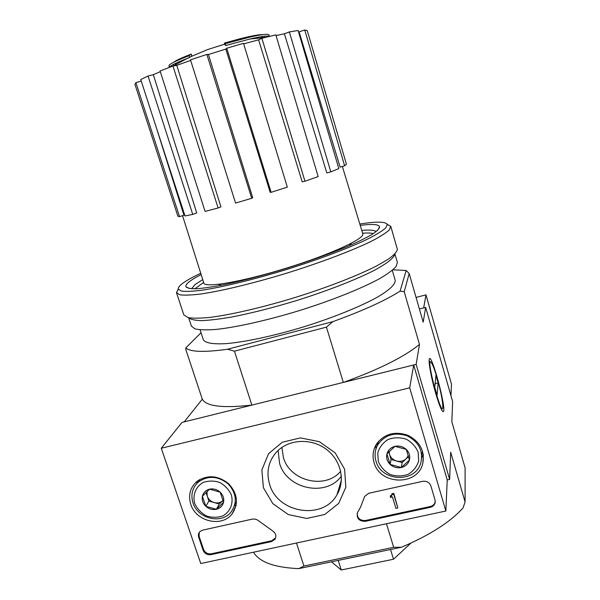 <?xml version="1.0" encoding="UTF-8"?>
<svg xmlns="http://www.w3.org/2000/svg" width="600" height="600" viewBox="0 0 600 600"><rect width="100%" height="100%" fill="white"/><g stroke="black" fill="none" stroke-linecap="round" stroke-linejoin="round"><path stroke-width="0.9" d="M340.688 471.27C325.335 489.825 289.928 481.192 283.395 457.567L281.918 447.39M188.985 55.733L191.257 54.105L191.812 55.89L189.547 57.525L188.985 55.733L186.825 56.565C174.72 61.328 168.75 64.448 168.93 65.918L169.395 67.38M170.175 66.488L171.667 66.532M189.547 57.525L186.975 58.515C175.965 62.835 170.137 65.775 169.485 67.343M173.572 65.13L174.142 65.535M191.257 54.105C182.025 57.645 176.243 60.323 173.903 62.145M174.345 63.96L176.917 63.915M225.795 45.487L225.24 43.68L224.445 43.065L225 44.865L225.795 45.487L249.983 39.008C261.457 36.367 267.9 35.513 269.31 36.435M269.407 36.405L268.965 34.95C268.32 33.623 261.668 34.418 249.007 37.312L225.24 43.68M264.465 37.56L264.69 36.922M261.27 37.785L263.4 36.39M262.733 34.635C259.282 34.447 251.708 35.828 240.015 38.775L224.445 43.065M351.413 243.202L349.388 245.655M221.535 285.218L218.483 284.332M386.482 523.732L393.675 547.298L303.923 566.033L296.483 543.015M161.265 448.245L409.695 387.847L445.86 511.013L200.767 563.52L161.265 448.245L182.002 422.43L413.692 364.972L447.232 479.955L449.64 479.423L416.138 364.373L343.327 382.425C379.005 369.472 404.385 356.805 419.467 344.43L416.138 364.373M392.955 269.805L406.178 270.472L400.095 291.12C385.26 300.6 362.858 310.77 332.888 321.623L326.438 327.135L343.327 382.425M326.438 327.135L234.442 351.173L251.88 405.097L184.2 421.882L202.312 399.188C206.22 406.35 222.743 408.322 251.88 405.097M393.675 547.298L401.46 547.23L298.763 568.627L303.923 566.033M253.545 552.21L253.792 552.743C259.95 562.32 274.942 567.607 298.763 568.627M401.46 547.23C429.713 535.215 450.24 522.12 463.028 507.945L465.082 501.982L450.683 452.235L449.64 479.423M465.082 501.982L465.105 467.88L451.845 421.8L452.625 401.535L425.655 307.388L419.4 309.007L423.675 307.897L425.963 294.84L416.07 297.442M435.728 393.442C431.595 379.298 428.445 362.685 429.232 359.52C430.83 349.695 447.315 411.248 443.197 411.653C441.72 411.308 439.23 405.232 435.728 393.442M406.178 270.472L409.2 273.555L404.205 291.705L419.467 344.43M425.655 307.388L423.188 322.17L409.2 273.555M201.03 332.737L185.782 347.918L185.812 349.507L202.312 399.188M392.303 270.36L395.168 280.215C395.64 284.07 390.082 289.5 378.495 296.528C361.725 306.03 334.327 317.243 304.507 326.603C274.605 335.73 245.64 341.962 226.388 343.612C212.82 344.377 205.118 343.043 203.288 339.615L200.077 329.827M185.782 347.918C190.23 352.013 204.157 352.455 227.558 349.237L332.888 321.623M234.442 351.173L227.558 349.237M404.205 291.705L400.095 291.12M390.533 549.51L393.51 559.23L410.865 543.127M338.212 560.408L341.25 570L393.51 559.23M331.478 561.81L341.25 570M194.895 288.81L203.618 282.405M362.595 233.22C367.5 232.845 371.108 232.965 373.41 233.572M206.865 54.427L208.425 54.517L252.712 197.692L251.7 198.3L206.865 54.427L190.493 59.858L235.567 203.062L251.7 198.3M225.817 49.095L226.748 48.233L271.11 192.322L270.173 192.315L225.817 49.095L208.425 54.517M226.748 48.233L243.502 43.32L287.325 187.125L271.11 192.322M258.593 39.825L261.892 38.318L304.957 181.23L302.19 181.83L258.593 39.825L243.675 43.883M261.892 38.318L275.827 34.86L318.173 176.587L304.957 181.23M284.4 33.787L289.358 31.935L330.817 171.863L326.812 172.935L284.4 33.787L276.038 35.557M289.358 31.935L298.103 30.473L338.812 168.585L330.817 171.863M299.093 31.86L304.748 30L344.61 165.78L340.125 167.108L299.093 31.86L298.515 31.86M304.748 30L307.252 30.622L346.447 164.31L344.61 165.78M134.933 84.338L135.892 82.65L141.24 81.075M192.735 214.395L185.002 215.97L140.745 79.545L148.042 76.005L153.308 74.67L196.755 213L192.735 214.395L148.042 76.005M160.305 71.692L153.308 74.67M218.108 207.975L205.095 211.417L160.072 70.965L172.965 66.052L176.775 65.347L220.928 206.865L218.108 207.975L172.965 66.052M190.665 60.42L176.775 65.347M342.368 166.44L362.782 233.827C365.093 238.522 330.562 254.505 286.395 268.147C242.257 281.843 204.645 288.195 203.812 283.035L182.55 215.67M155.955 126.427L183.96 215.22L179.505 216.645L135.892 82.65M177.892 216.24L179.505 216.645M359.812 224.04C376.395 221.377 385.545 221.513 387.263 224.438L385.845 227.805C382.575 230.767 376.77 234.397 368.452 238.688C349.853 247.725 319.59 259.192 286.83 269.423C254.017 279.487 222.532 287.138 202.028 290.205C192.712 291.375 185.85 291.668 181.44 291.082L178.32 289.118C177.983 287.715 179.363 285.84 182.475 283.5C186.413 280.553 192.502 277.14 200.73 273.263M360.218 225.36C372.195 223.822 378.668 224.288 379.635 226.77C379.418 228.653 376.89 231.21 372.045 234.442C365.858 238.028 357.54 242.093 347.093 246.638C329.625 253.853 309.42 261.082 286.478 268.312C263.452 275.31 242.685 280.77 224.167 284.685C212.955 286.853 203.775 288.202 196.612 288.75C190.762 288.825 187.2 288.15 185.925 286.733C185.468 285.45 186.667 283.718 189.532 281.52C192.202 279.48 196.072 277.17 201.142 274.582M387.217 224.325L390.78 226.335L389.25 230.002C385.838 233.085 379.868 236.85 371.325 241.275C352.267 250.59 321.345 262.343 287.88 272.805C254.355 283.08 222.173 290.865 201.12 293.962C191.55 295.14 184.462 295.425 179.873 294.817L176.49 292.665L178.282 288.975M390.825 226.462L397.373 249.375C396.87 251.895 393.915 255.112 388.515 259.043L377.048 265.718C358.125 275.438 328.035 287.205 295.485 297.39C262.868 307.373 231.36 314.678 210.202 317.362C200.513 318.33 193.17 318.428 188.175 317.647L183.833 314.91L176.528 292.793M394.83 254.032C394.207 257.775 387.51 263.13 374.737 270.097C356.407 279.548 327.525 290.858 296.34 300.623C272.43 307.853 250.702 313.358 231.173 317.115C219.278 319.14 209.4 320.31 201.532 320.625C194.978 320.452 190.725 319.5 188.775 317.775M394.912 253.942L397.357 262.395L396.067 266.572C392.925 270.06 387.315 274.147 379.23 278.858C361.155 288.66 331.642 300.48 299.543 310.538C267.382 320.37 236.317 327.308 215.812 329.445C206.46 330.135 199.485 329.933 194.895 328.853L191.422 326.145L188.655 317.752M191.632 288.757L195.007 284.58L202.733 279.615M361.748 230.415C369.683 229.688 374.46 230.108 376.08 231.69M450.952 395.685L451.463 384.075L425.963 294.84M190.762 504.322C188.04 495.082 190.155 487.41 197.093 481.305C207.562 474.525 218.123 475.365 228.757 483.817C237.75 493.868 238.815 503.963 231.945 514.102C221.61 527.662 195.833 521.46 190.762 504.322M374.04 462.45C372.15 455.827 373.013 449.625 376.612 443.85C384.428 433.853 394.808 430.98 407.737 435.225C419.835 441.428 424.86 450.765 422.82 463.222C418.11 486.188 379.74 485.362 374.04 462.45M263.407 487.725L261.862 469.935L268.575 453.675L282.33 442.207L300.48 437.895L319.373 441.69L335.16 452.88L344.603 469.178L345.832 487.23L338.692 503.4L324.72 514.5L306.728 518.445L288.248 514.553L272.82 503.61L263.407 487.725M422.647 481.327C426.675 480.825 429.428 482.37 430.905 485.963L435.015 499.89L435.097 502.875C434.43 505.2 432.84 506.678 430.342 507.308L365.288 521.347C358.972 521.25 356.377 518.34 357.51 512.61L360.577 507.127L364.665 496.41L368.805 493.268L422.647 481.327M252.428 519.09L255.188 519.082L257.385 519.945L272.407 530.752C275.865 533.145 276.705 536.018 274.928 539.37L271.478 541.59L210.855 554.67C207.21 555.09 204.623 553.62 203.093 550.26L198.405 536.332L198.517 533.827L199.74 531.697L202.522 530.168L252.428 519.09M447.232 479.955L445.86 511.013M413.692 364.972L409.695 387.847M339.09 490.493L338.115 490.957M196.808 483.51L197.407 481.058M236.34 504.188L234.495 505.905M375.938 449.055L375.803 445.192M423.21 454.147L421.77 457.732M269.632 484.357C266.032 472.028 268.403 461.168 276.75 451.778C288.457 439.35 310.462 437.865 325.538 448.717C340.718 459.435 345.772 480.217 336.975 494.73C323.1 520.545 277.575 513.248 269.632 484.357M341.377 476.138C326.093 497.505 286.68 489.112 279.57 463.29L278.13 450.42M435.255 501.525L435.15 502.058C434.482 504.375 432.908 505.853 430.41 506.482L365.475 520.507C360.127 520.732 357.375 518.34 357.218 513.338M391.748 494.595L391.882 493.8L393.795 493.38L393.66 494.175L391.748 494.595L391.245 496.312L390.293 496.522L390.57 497.423L392.452 496.935L395.918 508.38L397.83 507.96L393.66 494.175M391.928 495.195L391.245 496.312M390.293 496.522L390.435 495.72L391.388 495.51M393.795 493.38L397.83 507.96M275.655 537.877L271.83 540.727L211.312 553.8C207.667 554.22 205.087 552.75 203.565 549.398L199.11 536.332L199.252 532.283M386.947 453.855L395.002 446.332L406.275 449.415L409.425 460.028L401.34 467.498L390.127 464.415L386.947 453.855C388.147 449.955 390.832 447.45 395.002 446.332C399.255 445.5 403.013 446.528 406.275 449.415C409.312 452.505 410.362 456.045 409.425 460.028C408.195 463.92 405.502 466.41 401.34 467.498C397.095 468.308 393.36 467.28 390.127 464.415C387.105 461.347 386.04 457.83 386.947 453.855M378.308 461.475L377.782 452.835C379.5 447.158 382.965 442.695 388.178 439.447C394.065 437.34 400.088 437.25 406.23 439.192C411.847 442.298 415.845 446.692 418.222 452.355L418.665 461.055C416.88 466.74 413.362 471.165 408.12 474.345C402.248 476.385 396.278 476.438 390.21 474.495C384.66 471.412 380.692 467.077 378.308 461.475M375.983 461.07C374.377 455.513 374.91 450.202 377.58 445.162C384.592 434.91 394.47 431.805 407.197 435.855C419.002 442.058 423.518 451.185 420.728 463.252C414.998 483.36 381.082 481.537 375.983 461.07M377.017 446.265L377.407 442.717M422.535 451.222L421.695 454.71M408.345 455.603L406.125 458.835L408.6 456.555M406.125 458.835C403.425 461.16 400.245 461.888 396.6 461.01L402.135 462.533L406.125 458.835M396.6 461.01C393.015 459.9 390.645 457.65 389.498 454.275L391.065 459.487L396.6 461.01M388.77 451.853L389.498 454.275L389.123 451.485M391.065 459.487L390.127 464.415M402.135 462.533L401.34 467.498M202.403 496.252L209.572 489.165L220.178 492.165L223.553 502.26L216.345 509.303L205.8 506.295L202.403 496.252C203.355 492.555 205.748 490.192 209.572 489.165C213.495 488.4 217.028 489.405 220.178 492.165C223.125 495.12 224.257 498.487 223.553 502.26C222.57 505.95 220.17 508.298 216.345 509.303C212.438 510.045 208.928 509.04 205.8 506.295C202.86 503.362 201.728 500.018 202.403 496.252M194.692 503.43C192.442 495.075 195.675 486.847 202.95 482.58C208.335 480.615 213.915 480.577 219.705 482.46C225.053 485.452 228.952 489.645 231.397 495.037C233.595 503.475 230.235 511.68 222.938 515.85C217.56 517.748 212.017 517.755 206.295 515.865C201.007 512.91 197.145 508.763 194.692 503.43M192.998 502.912C190.56 494.737 192.292 487.822 198.188 482.168C207.938 475.283 217.942 475.86 228.202 483.915C236.767 493.612 237.555 503.183 230.565 512.64C220.627 524.43 197.603 518.408 192.998 502.912M198.368 481.89L199.11 479.888M236.535 502.125L235.44 503.438M222.892 500.55C220.47 502.74 217.545 503.408 214.118 502.545L219.33 504.03L222.892 500.55M214.118 502.545C210.735 501.472 208.44 499.32 207.233 496.103L208.905 501.067L214.118 502.545M206.002 492.457L207.233 496.103L206.955 491.52M208.905 501.067L205.8 506.295M219.33 504.03L216.345 509.303M437.13 378.09C441.127 392.61 443.018 402.51 442.785 407.79C441.533 416.88 426.75 361.71 430.485 361.868C431.85 362.288 434.062 367.695 437.13 378.09M435.938 375.293L438.135 382.92L437.062 395.272L434.775 387.36L435.938 375.293M435.135 383.647L438.135 382.92M430.41 506.482L430.342 507.308M365.475 520.507L365.288 521.347M199.11 536.332L198.63 537.173M203.565 549.398L203.093 550.26M211.312 553.8L210.855 554.67M271.83 540.727L271.478 541.59M186.975 58.515L173.422 65.97M264.945 37.53L249.983 39.008M224.767 44.108L207.413 49.642L190.642 56.722M177.9 216.27L134.925 84.308M249.007 37.312L240.015 38.775M189.885 55.073L186.825 56.565M442.463 411.202L443.197 411.653M178.32 289.118L176.49 292.665M387.263 224.438L390.78 226.335M377.647 230.362L379.635 226.77M189.532 288.54L185.925 286.733M236.13 505.388L231.945 514.102M423.33 454.972L422.82 463.222M336.975 494.73L341.407 480.053M435.15 502.058L435.097 502.875M275.272 538.515L274.928 539.37M377.58 445.162L378.457 441.405M198.188 482.168L199.995 479.377M430.485 361.868L429.127 361.058"/></g></svg>
